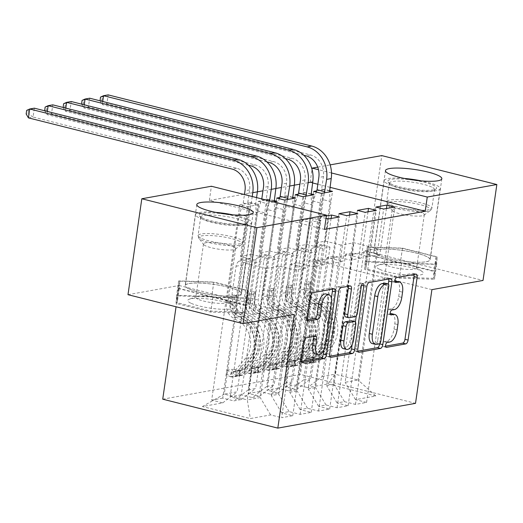 <?xml version="1.0" encoding="UTF-8"?>
<svg xmlns="http://www.w3.org/2000/svg" width="523" height="523" viewBox="0 0 523 523"><rect width="100%" height="100%" fill="white"/><g stroke="black" fill="none" stroke-linecap="round" stroke-linejoin="round"><path stroke-width="0.39" stroke-dasharray="2.62 1.96" d="M391.766 313.728A11.473 5.492 104.1 0 1 394.767 323.809L394.015 329.045A11.473 5.492 104.1 0 1 386.608 341.244L384.117 341.696A2.51 1.203 104.1 0 0 382.496 344.363A2.51 1.203 104.1 0 0 383.15 346.566A2.51 1.203 104.1 0 0 383.411 346.572L385.582 346.187M413.955 274.483A3.583 1.719 104.1 0 0 413.085 273.379A3.583 1.719 104.1 0 0 412.712 273.366L393.466 276.83A2.51 1.203 104.1 0 0 391.845 279.498A2.51 1.203 104.1 0 0 392.498 281.701A2.51 1.203 104.1 0 0 392.76 281.714L394.924 281.322M396.441 281.296A11.473 5.492 104.1 0 1 399.441 291.376L398.683 296.613A11.473 5.492 104.1 0 1 391.282 308.812L388.792 309.263A2.51 1.203 104.1 0 0 387.17 311.93A2.51 1.203 104.1 0 0 387.824 314.133A2.51 1.203 104.1 0 0 388.086 314.14L390.256 313.754M189.078 283.518A28.49 5.289 -171.8 0 1 221.17 285.578A28.49 5.289 -171.8 0 1 241.541 293.684A28.49 5.289 -171.8 0 1 237.599 295.717A28.49 5.289 -171.8 0 1 205.513 293.658A28.49 5.289 -171.8 0 1 185.135 285.551A28.49 5.289 -171.8 0 1 189.078 283.518M426.238 261.781A28.49 5.289 8.2 0 0 430.181 259.748A28.49 5.289 8.2 0 0 409.803 251.641A28.49 5.289 8.2 0 0 377.717 249.589A28.49 5.289 8.2 0 0 373.775 251.622A28.49 5.289 8.2 0 0 394.152 259.728A28.49 5.289 8.2 0 0 426.238 261.781M162.731 399.186L300.431 374.416L415.517 403.344M375.834 395.996L327.928 383.954L307.629 387.608L322.116 376.521L341.061 245.071L353.979 242.744L376.998 248.53L358.052 379.986L375.834 395.996L355.529 399.644L366.571 402.422L355.496 404.416L344.454 401.638L337.074 402.965L348.115 405.743L337.041 407.737L325.999 404.959L318.612 406.286L329.653 409.064L318.579 411.052L307.537 408.28L300.156 409.607L311.198 412.385L300.124 414.373L289.082 411.601L281.701 412.928L292.743 415.707L281.668 417.694L309.825 222.288L302.046 220.333L294.88 270.077L279.171 266.129L266.253 268.449L247.307 399.905L224.289 394.12L237.213 391.799L256.152 260.343L240.449 256.394L247.614 206.657L239.841 204.702L211.678 400.108L222.72 402.88L202.421 406.534L250.321 418.57L270.626 414.922L281.668 417.694M329.483 190.62L324.744 189.424L296.587 384.83L307.629 387.608M296.587 384.83L285.512 386.824L296.554 389.596L289.167 390.929L303.66 379.842L322.599 248.386L329.987 247.059L314.277 243.11L321.442 193.373M311.028 193.935L306.288 192.745L278.125 388.151L289.167 390.929M278.125 388.151L267.05 390.145L278.092 392.917L270.711 394.25L285.205 383.163L304.144 251.707L311.525 250.38L295.822 246.431L302.987 196.694M292.566 197.256L287.827 196.066L259.67 391.472L270.711 394.25M259.67 391.472L248.595 393.466L259.637 396.238L252.256 397.565L266.743 386.484L285.689 255.028L293.07 253.701L277.36 249.752L284.532 200.015M274.111 200.577L269.371 199.387L241.214 394.793L252.256 397.565M241.214 394.793L230.14 396.787L241.181 399.559L233.794 400.886L248.288 389.805L267.227 258.349L274.614 257.022L258.905 253.073L266.07 203.336L258.297 201.381L230.14 396.787M267.227 258.349L251.524 254.4L258.689 204.663L250.916 202.708L222.752 398.114L233.794 400.886M222.752 398.114L211.678 400.108M326.019 218.405L320.507 217.012L313.336 266.756L297.633 262.808L290.245 264.135L271.306 395.591L278.687 394.264L297.633 262.808M326.372 215.96L320.507 217.012M269.371 199.387L258.297 201.381M273.823 201.937L266.07 203.336M306.288 192.745L298.208 194.196M243.496 194.314L209.35 200.459L324.437 229.388M329.961 187.312L317.847 184.273M312.61 182.952L310.132 182.331L299.882 184.174M294.312 185.175L281.42 187.496M275.85 188.496L262.964 190.817M257.394 191.817L244.509 194.138M324.744 189.424L316.663 190.882M287.827 196.066L279.753 197.517M250.916 202.708L239.841 204.702M258.689 204.663L247.614 206.657M292.743 415.707L320.9 220.301L313.12 218.346L302.046 220.333M320.9 220.301L309.825 222.288M281.701 412.928L271.306 395.591M289.082 411.601L278.687 394.264M266.253 268.449L243.234 262.664L256.152 260.343M243.234 262.664L224.289 394.12L202.421 406.534M222.72 402.88L237.213 391.799M308.707 260.814L289.762 392.27L297.142 390.943L316.088 259.486L308.707 260.814L324.41 264.762L313.336 266.756M300.156 409.607L289.762 392.27M307.537 408.28L297.142 390.943M248.288 389.805L255.669 388.478L274.614 257.022M241.181 399.559L255.669 388.478M327.163 257.493L308.217 388.949L315.604 387.621L334.543 256.165L327.163 257.493L342.872 261.441L331.798 263.435L316.088 259.486M318.612 406.286L308.217 388.949M325.999 404.959L315.604 387.621M266.743 386.484L274.13 385.157L293.07 253.701M259.637 396.238L274.13 385.157M345.618 254.171L326.679 385.628L334.06 384.3L353.005 252.844L345.618 254.171L361.328 258.12L350.253 260.114L334.543 256.165M337.074 402.965L326.679 385.628M344.454 401.638L334.06 384.3M285.205 383.163L292.586 381.836L311.525 250.38M278.092 392.917L292.586 381.836M376.998 248.53L364.08 250.85L345.134 382.306L358.052 379.986L335.04 374.2L353.979 242.744M355.529 399.644L345.134 382.306M303.66 379.842L311.041 378.515L329.987 247.059M296.554 389.596L311.041 378.515M431.9 289.65L316.814 260.722L367.937 251.524L483.03 280.452M367.937 251.524L381.764 155.599M209.35 200.459L211.397 186.247M310.132 182.331L312.002 169.308M317.709 167.125L330.15 164.889M316.814 260.722L300.431 374.416M127.991 294.691L179.114 285.493L176.048 306.772M331.51 172.976L318.487 169.707M279.171 266.129L260.232 397.585L247.307 399.905L250.321 418.57M322.116 376.521L335.04 374.2L327.928 383.954M251.524 254.4L240.449 256.394M285.689 255.028L269.979 251.079L258.905 253.073M304.144 251.707L288.435 247.758L277.36 249.752M322.599 248.386L306.896 244.437L295.822 246.431M341.061 245.071L325.352 241.123L314.277 243.11M386.458 208.507L379.783 254.799L364.08 250.85M379.783 254.799L368.708 256.793L353.005 252.844M313.12 218.346L305.955 268.083L290.245 264.135M305.955 268.083L294.88 270.077M270.626 414.922L260.232 397.585M364.688 269.456L365.165 261.892L400.311 263.043L434.966 271.757L434.489 279.315L399.343 278.164L364.688 269.456L366.839 254.531L367.316 246.974L402.462 248.124L437.117 256.839L436.64 264.396L401.494 263.246L366.839 254.531M179.114 285.493L294.207 314.421M211.671 296.979L246.333 305.694L245.849 313.251L210.71 312.1L176.048 303.386L176.532 295.828L211.671 296.979L213.822 282.06L248.484 290.768L248 298.332L212.861 297.182L178.199 288.467L178.683 280.91L213.822 282.06M313.669 191.418L285.512 386.824M325.352 241.123L332.517 191.379M375.88 207.056L368.708 256.793M355.496 404.416L383.653 209.01M366.571 402.422L394.728 207.016M295.214 194.739L267.05 390.145M306.896 244.437L314.062 194.7M357.418 210.377L350.253 260.114M368.002 211.828L361.328 258.12M337.041 407.737L365.198 212.331M348.115 405.743L376.272 210.338M276.752 198.06L248.595 393.466M288.435 247.758L295.606 198.021M338.963 213.698L331.798 263.435M349.541 215.143L342.872 261.441M318.579 411.052L346.742 215.653M329.653 409.064L357.817 213.659M269.979 251.079L277.144 201.342M331.085 218.464L324.41 264.762M300.124 414.373L328.281 218.967M311.198 412.385L339.355 216.98M388.681 279.027A3.583 1.719 104.1 0 0 387.811 277.922A3.583 1.719 104.1 0 0 387.438 277.909L366.061 281.76A3.583 1.719 104.1 0 0 363.747 285.571L354.699 348.344A3.583 1.719 104.1 0 0 355.64 351.495A3.583 1.719 104.1 0 0 356.013 351.502L357.876 351.168M379.731 343.631L388.321 284.041M372.284 343.578A11.473 5.492 104.1 0 0 373.474 343.604L376.096 343.134A2.51 1.203 104.1 0 0 377.717 340.466L380.829 341.244M385 283.159A2.51 1.203 104.1 0 1 385.66 285.368L377.717 340.466M329.706 356.235L327.836 356.575L330.242 357.176M348.279 286.297A3.583 1.719 104.1 0 0 347.409 285.192A3.583 1.719 104.1 0 0 347.037 285.179L337.891 286.826A3.583 1.719 104.1 0 0 335.576 290.638L326.529 353.411A3.583 1.719 104.1 0 0 327.463 356.562A3.583 1.719 104.1 0 0 327.836 356.575M345.618 316.951A3.583 1.719 104.1 0 0 345.984 316.958L352.057 315.866A3.583 1.719 104.1 0 0 354.372 312.054L358.19 285.551L361.301 286.336M356.294 315.833L360.726 285.094A2.51 1.203 104.1 0 0 360.072 282.891A2.51 1.203 104.1 0 0 358.19 285.551M355.411 321.978L352.175 344.448M343.382 348.645A9.591 4.589 104.1 0 0 350.567 338.473L353.672 339.257M351.724 320.762A3.583 1.719 104.1 0 1 352.659 323.914L350.567 338.473M313.597 336.524A3.583 1.719 104.1 0 0 312.728 335.42A3.583 1.719 104.1 0 0 312.355 335.406L303.209 337.054A3.583 1.719 104.1 0 0 300.895 340.865L298.358 358.477A3.583 1.719 104.1 0 0 299.293 361.628A3.583 1.719 104.1 0 0 299.666 361.641L301.529 361.308M315.179 353.888A9.591 4.589 104.1 0 0 322.364 343.716L325.476 344.494M325.816 293.959A9.591 4.589 104.1 0 1 328.32 302.392L322.364 343.716M332.34 289.167A3.583 1.719 104.1 0 0 331.464 288.055A3.583 1.719 104.1 0 0 331.092 288.049L309.714 291.893A3.583 1.719 104.1 0 0 307.4 295.704L304.334 316.977A3.583 1.719 104.1 0 0 305.275 320.135A3.583 1.719 104.1 0 0 305.648 320.141L307.511 319.808M323.979 349.691L331.386 298.26M367.316 246.974L365.165 261.892M401.494 263.246L399.343 278.164M436.64 264.396L434.489 279.315M437.117 256.839L434.966 271.757M402.462 248.124L400.311 263.043M248.484 290.768L246.333 305.694M178.683 280.91L176.532 295.828M178.199 288.467L176.048 303.386M212.861 297.182L210.71 312.1M248 298.332L245.849 313.251M300.058 361.602L300.725 356.98L305.105 358.876L304.438 363.498L300.058 361.602L305.595 360.609L313.663 361.838L314.33 357.216A4.929 4.23 -100.2 0 0 315.742 357.235A4.929 4.23 -100.2 0 0 317.997 355.895L328.431 343.474A23.195 19.907 -100.2 0 0 322.129 306.55L318.625 307.184L312.584 303.575A13.337 11.441 79.8 0 1 306.079 288.997L306.909 283.237A2.19 1.046 104.1 0 0 306.334 281.309A2.19 1.046 104.1 0 0 306.112 281.302A2.19 1.046 104.1 0 0 304.693 283.636L303.863 289.396A13.337 11.441 -100.2 0 0 310.368 303.974L316.408 307.576L312.904 308.21L306.864 304.602A13.337 11.441 79.8 0 1 300.359 290.023L313.166 201.126L316.258 192.072M304.438 363.498A9.682 8.309 -100.2 0 0 307.354 363.57A9.682 8.309 -100.2 0 0 311.786 360.942L322.214 348.521A27.948 23.98 -100.2 0 0 314.63 304.033L318.134 303.405L312.094 299.797A8.584 7.368 79.8 0 1 307.91 290.409L308.74 284.649A2.19 1.046 -75.9 0 1 310.152 282.322A2.19 1.046 -75.9 0 1 310.381 282.328A2.19 1.046 -75.9 0 1 310.956 284.251L310.126 290.01A8.584 7.368 -100.2 0 0 314.31 299.398L320.351 303.007L323.861 302.372L317.821 298.77A8.584 7.368 79.8 0 1 313.63 289.382L319.122 251.288A7.937 6.812 -100.2 0 1 321.887 246.326L323.927 244.771L330.176 201.42L322.397 199.466L309.59 288.363L306.079 288.997M313.663 361.838A9.682 8.309 -100.2 0 0 316.578 361.909A9.682 8.309 -100.2 0 0 321.011 359.281L331.445 346.86A27.948 23.98 -100.2 0 0 323.861 302.372M322.129 306.55L316.095 302.941A13.337 11.441 79.8 0 1 309.59 288.363M305.105 358.876A4.929 4.23 -100.2 0 0 306.511 358.896A4.929 4.23 -100.2 0 0 308.766 357.555L319.2 345.134A23.195 19.907 -100.2 0 0 312.904 308.21M314.63 304.033L308.59 300.431A8.584 7.368 79.8 0 1 304.399 291.043L309.891 252.949A7.937 6.812 79.8 0 1 312.656 247.987L314.696 246.431L320.945 203.081L313.166 201.126M300.725 356.98L306.262 355.986L305.595 360.609M314.33 357.216L306.262 355.986M318.134 303.405A27.948 23.98 79.8 0 1 325.724 347.887L315.291 360.308A9.682 8.309 79.8 0 1 310.858 362.942A9.682 8.309 79.8 0 1 310.342 363.014C308.596 362.857 309.335 362.727 312.551 362.616A9.682 8.309 -100.2 0 0 313.074 362.544A9.682 8.309 -100.2 0 0 317.507 359.909L327.934 347.488A27.948 23.98 -100.2 0 0 320.351 303.007M318.625 307.184A23.195 19.907 79.8 0 1 324.92 344.108L314.493 356.529A4.929 4.23 79.8 0 1 313.29 357.503L311.074 357.902A4.929 4.23 -100.2 0 0 312.277 356.928L322.704 344.507A23.195 19.907 -100.2 0 0 316.408 307.576M329.451 190.849L321.671 188.895L323.443 176.611A18.266 15.677 -100.2 0 0 310.453 154.939L106.869 103.77L108.15 94.885L102.338 96.788L101.828 100.338L99.978 100.671M321.671 188.895L322.397 199.466M311.074 357.902L310.342 363.014L309.224 362.903L309.897 358.222M314.696 246.431L323.927 244.771M324.443 192.837L320.945 203.081M330.176 201.42L329.523 191.921M303.778 155.253L102.253 104.6L106.869 103.77L101.828 100.338M100.494 97.115L102.338 96.788M102.704 101.482L102.253 104.6L100.063 100.815M281.603 364.923L282.27 360.301L286.643 362.197L285.976 366.819L281.603 364.923L287.14 363.923L295.207 365.159L295.874 360.537A4.929 4.23 -100.2 0 0 297.28 360.556A4.929 4.23 -100.2 0 0 299.542 359.216L309.969 346.795A23.195 19.907 -100.2 0 0 303.673 309.871L300.169 310.499L294.129 306.896A13.337 11.441 79.8 0 1 287.624 292.318L288.454 286.558A2.19 1.046 104.1 0 0 287.879 284.63A2.19 1.046 104.1 0 0 287.65 284.623A2.19 1.046 104.1 0 0 286.238 286.957L285.408 292.717A13.337 11.441 -100.2 0 0 291.912 307.295L297.953 310.897L294.442 311.531L288.408 307.923A13.337 11.441 79.8 0 1 281.904 293.344L294.711 204.447L297.803 195.386M285.976 366.819A9.682 8.309 -100.2 0 0 288.892 366.891A9.682 8.309 -100.2 0 0 293.325 364.263L303.758 351.842A27.948 23.98 -100.2 0 0 296.168 307.354L299.679 306.726L293.638 303.118A8.584 7.368 79.8 0 1 289.454 293.73L290.278 287.97A2.19 1.046 -75.9 0 1 291.697 285.643A2.19 1.046 -75.9 0 1 291.926 285.643A2.19 1.046 -75.9 0 1 292.494 287.572L291.664 293.331A8.584 7.368 -100.2 0 0 295.855 302.719L301.895 306.328L305.399 305.694L299.359 302.091A8.584 7.368 79.8 0 1 295.175 292.703L300.66 254.609A7.937 6.812 -100.2 0 1 303.425 249.648L305.471 248.085L311.715 204.741L303.941 202.787L291.128 291.684L287.624 292.318M295.207 365.159A9.682 8.309 -100.2 0 0 298.123 365.231A9.682 8.309 -100.2 0 0 302.556 362.602L312.983 350.181A27.948 23.98 -100.2 0 0 305.399 305.694M303.673 309.871L297.633 306.262A13.337 11.441 79.8 0 1 291.128 291.684M286.643 362.197A4.929 4.23 -100.2 0 0 288.055 362.217A4.929 4.23 -100.2 0 0 290.311 360.877L300.745 348.455A23.195 19.907 -100.2 0 0 294.442 311.531M296.168 307.354L290.134 303.745A8.584 7.368 79.8 0 1 285.944 294.364L291.435 256.27A7.937 6.812 79.8 0 1 294.201 251.308L296.24 249.746L302.49 206.402L294.711 204.447M282.27 360.301L287.807 359.308L287.14 363.923M295.874 360.537L287.807 359.308M299.679 306.726A27.948 23.98 79.8 0 1 307.263 351.208L296.835 363.629A9.682 8.309 79.8 0 1 292.403 366.257A9.682 8.309 79.8 0 1 291.88 366.335C290.141 366.178 290.88 366.048 294.096 365.937A9.682 8.309 -100.2 0 0 294.612 365.865A9.682 8.309 -100.2 0 0 299.051 363.23L309.479 350.809A27.948 23.98 -100.2 0 0 301.895 306.328M300.169 310.499A23.195 19.907 79.8 0 1 306.465 347.429L296.031 359.85A4.929 4.23 79.8 0 1 294.835 360.824L292.619 361.223A4.929 4.23 -100.2 0 0 293.821 360.249L304.249 347.828A23.195 19.907 -100.2 0 0 297.953 310.897M310.995 194.164L303.216 192.209L304.987 179.932A18.266 15.677 -100.2 0 0 291.991 158.26L88.413 107.091L89.695 98.206L83.883 100.109L83.366 103.659L81.523 103.992M303.216 192.209L303.941 202.787M292.619 361.223L291.88 366.335L290.762 366.224L291.435 361.543M296.24 249.746L305.471 248.085M305.981 196.151L302.49 206.402M311.715 204.741L311.067 195.242M285.323 158.574L83.798 107.921L88.413 107.091L83.366 103.659M82.033 100.436L83.883 100.109M84.249 104.803L83.798 107.921L81.608 104.136M263.147 368.244L263.814 363.622L268.188 365.518L267.521 370.134L263.147 368.244L268.685 367.244L276.752 368.473L277.419 363.858A4.929 4.23 -100.2 0 0 278.824 363.877A4.929 4.23 -100.2 0 0 281.08 362.537L291.514 350.116A23.195 19.907 -100.2 0 0 285.218 313.192L281.707 313.82L275.667 310.217A13.337 11.441 79.8 0 1 269.162 295.639L269.992 289.879A2.19 1.046 104.1 0 0 269.423 287.951A2.19 1.046 104.1 0 0 269.195 287.944A2.19 1.046 104.1 0 0 267.783 290.278L266.952 296.038A13.337 11.441 -100.2 0 0 273.457 310.616L279.491 314.218L275.987 314.853L269.946 311.244A13.337 11.441 79.8 0 1 263.442 296.665L276.255 207.768L279.341 198.707M267.521 370.134A9.682 8.309 -100.2 0 0 270.437 370.212A9.682 8.309 -100.2 0 0 274.869 367.584L285.296 355.163A27.948 23.98 -100.2 0 0 277.713 310.675L281.224 310.041L275.183 306.439A8.584 7.368 79.8 0 1 270.992 297.051L271.823 291.291A2.19 1.046 -75.9 0 1 273.241 288.958A2.19 1.046 -75.9 0 1 273.464 288.964A2.19 1.046 -75.9 0 1 274.039 290.893L273.209 296.652A8.584 7.368 -100.2 0 0 277.399 306.04L283.433 309.649L286.944 309.015L280.903 305.406A8.584 7.368 79.8 0 1 276.713 296.025L282.204 257.931A7.937 6.812 -100.2 0 1 284.97 252.969L287.009 251.406L293.259 208.062L285.48 206.108L272.673 295.005L269.162 295.639M276.752 368.473A9.682 8.309 -100.2 0 0 279.668 368.552A9.682 8.309 -100.2 0 0 284.1 365.923L294.527 353.502A27.948 23.98 -100.2 0 0 286.944 309.015M285.218 313.192L279.177 309.583A13.337 11.441 79.8 0 1 272.673 295.005M268.188 365.518A4.929 4.23 -100.2 0 0 269.593 365.538A4.929 4.23 -100.2 0 0 271.855 364.198L282.283 351.776A23.195 19.907 -100.2 0 0 275.987 314.853M277.713 310.675L271.672 307.066A8.584 7.368 79.8 0 1 267.488 297.685L272.973 259.591A7.937 6.812 79.8 0 1 275.739 254.629L277.785 253.067L284.028 209.723L276.255 207.768M263.814 363.622L269.352 362.629L268.685 367.244M277.419 363.858L269.352 362.629M281.224 310.041A27.948 23.98 79.8 0 1 288.807 354.529L278.38 366.95A9.682 8.309 79.8 0 1 273.941 369.578A9.682 8.309 79.8 0 1 273.424 369.656C271.679 369.5 272.418 369.369 275.641 369.258A9.682 8.309 -100.2 0 0 276.157 369.179A9.682 8.309 -100.2 0 0 280.59 366.551L291.023 354.13A27.948 23.98 -100.2 0 0 283.433 309.649M281.707 313.82A23.195 19.907 79.8 0 1 288.003 350.75L277.576 363.171A4.929 4.23 79.8 0 1 276.373 364.145L274.163 364.544A4.929 4.23 -100.2 0 0 275.36 363.563L285.793 351.149A23.195 19.907 -100.2 0 0 279.491 314.218M292.534 197.485L284.76 195.53L286.526 183.253A18.266 15.677 -100.2 0 0 273.536 161.581L69.958 110.412L71.233 101.527L65.421 103.423L64.911 106.98L63.067 107.313M284.76 195.53L285.48 206.108M274.163 364.544L273.424 369.656L272.306 369.545L272.98 364.864M277.785 253.067L287.009 251.406M287.526 199.472L284.028 209.723M293.259 208.062L292.605 198.557M266.861 161.895L65.342 111.242L69.958 110.412L64.911 106.98M63.577 103.757L65.421 103.423M65.793 108.117L65.342 111.242L63.152 107.457M390.929 183.933A24.659 4.576 -171.8 0 1 388.125 182.03A24.659 4.576 -171.8 0 1 404.135 179.141A24.659 4.576 -171.8 0 1 433.502 185.325A24.659 4.576 -171.8 0 1 436.058 188.934A24.659 4.576 -171.8 0 1 415.805 189.699A24.659 4.576 -171.8 0 1 390.929 183.933M431.671 187.051A22.829 4.236 8.2 0 0 406.534 181.494A22.829 4.236 8.2 0 0 389.36 183.148A22.829 4.236 8.2 0 0 389.655 183.998A22.829 4.236 8.2 0 0 392.25 185.757A22.829 4.236 8.2 0 0 415.282 191.098A22.829 4.236 8.2 0 0 434.038 190.392A22.829 4.236 8.2 0 0 434.561 189.659A22.829 4.236 8.2 0 0 431.671 187.051M379.43 269.221A23.744 4.406 -171.8 0 1 377.926 265.266A23.744 4.406 -171.8 0 1 398.147 265.213A23.744 4.406 -171.8 0 1 420.427 270.568A23.744 4.406 -171.8 0 1 422.342 271.672A23.744 4.406 -171.8 0 1 409.28 275.275A23.744 4.406 -171.8 0 1 379.43 269.221M386.504 265.233A16.259 3.014 -171.8 0 1 384.444 263.37A16.259 3.014 -171.8 0 1 385.471 262.52A16.259 3.014 -171.8 0 1 399.317 262.481A16.259 3.014 -171.8 0 1 414.569 266.148A16.259 3.014 -171.8 0 1 415.883 266.907A16.259 3.014 -171.8 0 1 416.622 268.011A16.259 3.014 -171.8 0 1 404.397 269.182A16.259 3.014 -171.8 0 1 386.504 265.233M422.257 212.802A16.259 3.014 8.2 0 0 404.357 208.847A16.259 3.014 8.2 0 0 392.132 210.024A16.259 3.014 8.2 0 0 392.342 210.625A16.259 3.014 8.2 0 0 394.192 211.88A16.259 3.014 8.2 0 0 410.588 215.679A16.259 3.014 8.2 0 0 423.944 215.182A16.259 3.014 8.2 0 0 424.31 214.659A16.259 3.014 8.2 0 0 422.257 212.802M404.469 178.454A28.307 5.25 8.2 0 0 384.196 180.592A28.307 5.25 8.2 0 0 387.778 183.828A28.307 5.25 8.2 0 0 418.949 190.712A28.307 5.25 8.2 0 0 440.235 188.666A28.307 5.25 8.2 0 0 436.659 185.43A28.307 5.25 8.2 0 0 421.388 180.893M377.534 254.884A28.307 5.25 8.2 0 0 408.705 261.768A28.307 5.25 8.2 0 0 429.998 259.722A28.307 5.25 8.2 0 0 426.422 256.486A28.307 5.25 8.2 0 0 395.244 249.595A28.307 5.25 8.2 0 0 373.958 251.648A28.307 5.25 8.2 0 0 377.534 254.884M435.561 264.122L436.025 256.8L402.442 248.36L368.395 247.242L367.93 254.57L401.507 263.01L435.561 264.122L433.508 278.334L433.979 271.012L400.396 262.572L366.348 261.454L365.878 268.776L399.461 277.223L433.508 278.334M436.025 256.8L433.979 271.012M402.442 248.36L400.396 262.572M368.395 247.242L366.348 261.454M367.93 254.57L365.878 268.776M401.507 263.01L399.461 277.223M202.29 217.862A24.659 4.576 -171.8 0 1 199.492 215.966A24.659 4.576 -171.8 0 1 215.496 213.077A24.659 4.576 -171.8 0 1 244.869 219.261A24.659 4.576 -171.8 0 1 247.425 222.87A24.659 4.576 -171.8 0 1 227.165 223.628A24.659 4.576 -171.8 0 1 202.29 217.862M243.032 220.987A22.829 4.236 8.2 0 0 217.895 215.43A22.829 4.236 8.2 0 0 200.727 217.084A22.829 4.236 8.2 0 0 201.022 217.934A22.829 4.236 8.2 0 0 203.61 219.693A22.829 4.236 8.2 0 0 226.649 225.034A22.829 4.236 8.2 0 0 245.398 224.328A22.829 4.236 8.2 0 0 245.921 223.596A22.829 4.236 8.2 0 0 243.032 220.987M190.79 303.157A23.744 4.406 -171.8 0 1 189.287 299.202A23.744 4.406 -171.8 0 1 209.507 299.143A23.744 4.406 -171.8 0 1 231.794 304.504A23.744 4.406 -171.8 0 1 233.709 305.602A23.744 4.406 -171.8 0 1 220.641 309.211A23.744 4.406 -171.8 0 1 190.79 303.157M197.864 299.163A16.259 3.014 -171.8 0 1 195.811 297.306A16.259 3.014 -171.8 0 1 196.831 296.456A16.259 3.014 -171.8 0 1 210.677 296.417A16.259 3.014 -171.8 0 1 225.929 300.084A16.259 3.014 -171.8 0 1 227.244 300.843A16.259 3.014 -171.8 0 1 227.989 301.941A16.259 3.014 -171.8 0 1 215.764 303.118A16.259 3.014 -171.8 0 1 197.864 299.163M233.618 246.732A16.259 3.014 8.2 0 0 215.724 242.777A16.259 3.014 8.2 0 0 203.499 243.953A16.259 3.014 8.2 0 0 203.702 244.561A16.259 3.014 8.2 0 0 205.552 245.817A16.259 3.014 8.2 0 0 221.948 249.615A16.259 3.014 8.2 0 0 235.304 249.111A16.259 3.014 8.2 0 0 235.677 248.595A16.259 3.014 8.2 0 0 233.618 246.732M215.836 212.384A28.307 5.25 8.2 0 0 195.556 214.522A28.307 5.25 8.2 0 0 199.139 217.764A28.307 5.25 8.2 0 0 230.31 224.648A28.307 5.25 8.2 0 0 251.602 222.602A28.307 5.25 8.2 0 0 248.02 219.366A28.307 5.25 8.2 0 0 232.755 214.822M188.901 288.82A28.307 5.25 8.2 0 0 220.072 295.704A28.307 5.25 8.2 0 0 241.358 293.658A28.307 5.25 8.2 0 0 237.782 290.422A28.307 5.25 8.2 0 0 206.611 283.531A28.307 5.25 8.2 0 0 185.319 285.578A28.307 5.25 8.2 0 0 188.901 288.82M246.921 298.058L247.392 290.736L213.809 282.296L179.755 281.178L179.291 288.5L212.874 296.946L246.921 298.058L244.875 312.27L245.339 304.948L211.756 296.502L177.709 295.39L177.245 302.712L210.828 311.152L244.875 312.27M247.392 290.736L245.339 304.948M213.809 282.296L211.756 296.502M179.755 281.178L177.709 295.39M179.291 288.5L177.245 302.712M212.874 296.946L210.828 311.152M244.686 371.565L245.352 366.943L249.726 368.839L249.066 373.455L244.686 371.565L250.223 370.565L258.29 371.794L258.957 367.179A4.929 4.23 -100.2 0 0 260.369 367.198A4.929 4.23 -100.2 0 0 262.624 365.858L273.052 353.437A23.195 19.907 -100.2 0 0 266.756 316.513L263.252 317.141L257.211 313.539A13.337 11.441 79.8 0 1 250.707 298.96L251.537 293.194A2.19 1.046 104.1 0 0 250.962 291.272A2.19 1.046 104.1 0 0 250.739 291.265A2.19 1.046 104.1 0 0 249.321 293.593L248.49 299.359A13.337 11.441 -100.2 0 0 254.995 313.937L261.036 317.539L257.532 318.174L251.491 314.565A13.337 11.441 79.8 0 1 244.986 299.986L257.793 211.089L261.794 198.917M249.066 373.455A9.682 8.309 -100.2 0 0 251.981 373.533A9.682 8.309 -100.2 0 0 256.414 370.899L266.841 358.477A27.948 23.98 -100.2 0 0 259.258 313.996L262.762 313.362L256.721 309.76A8.584 7.368 79.8 0 1 252.537 300.372L253.367 294.612A2.19 1.046 -75.9 0 1 254.779 292.279A2.19 1.046 -75.9 0 1 255.008 292.285A2.19 1.046 -75.9 0 1 255.584 294.214L254.753 299.973A8.584 7.368 -100.2 0 0 258.937 309.361L264.978 312.963L268.482 312.336L262.448 308.727A8.584 7.368 79.8 0 1 258.257 299.346L263.749 261.252A7.937 6.812 -100.2 0 1 266.514 256.29L268.554 254.727L274.797 211.384L267.024 209.429L254.217 298.326L250.707 298.96M258.29 371.794A9.682 8.309 -100.2 0 0 261.206 371.873A9.682 8.309 -100.2 0 0 265.638 369.238L276.072 356.817A27.948 23.98 -100.2 0 0 268.482 312.336M266.756 316.513L260.722 312.904A13.337 11.441 79.8 0 1 254.217 298.326M249.726 368.839A4.929 4.23 -100.2 0 0 251.138 368.859A4.929 4.23 -100.2 0 0 253.394 367.519L263.827 355.097A23.195 19.907 -100.2 0 0 257.532 318.174M259.258 313.996L253.217 310.387A8.584 7.368 79.8 0 1 249.026 301L254.518 262.912A7.937 6.812 79.8 0 1 257.283 257.95L259.323 256.388L265.573 213.044L257.793 211.089M245.352 366.943L250.89 365.95L250.223 370.565M258.957 367.179L250.89 365.95M262.762 313.362A27.948 23.98 79.8 0 1 270.352 357.85L259.918 370.271A9.682 8.309 79.8 0 1 255.486 372.899A9.682 8.309 79.8 0 1 254.969 372.977C253.224 372.821 253.962 372.69 257.179 372.579A9.682 8.309 -100.2 0 0 257.702 372.5A9.682 8.309 -100.2 0 0 262.134 369.872L272.561 357.451A27.948 23.98 -100.2 0 0 264.978 312.963M263.252 317.141A23.195 19.907 79.8 0 1 269.548 354.064L259.12 366.486A4.929 4.23 79.8 0 1 257.917 367.466L255.701 367.865A4.929 4.23 -100.2 0 0 256.904 366.885L267.331 354.463A23.195 19.907 -100.2 0 0 261.036 317.539M274.078 200.806L266.299 198.851L268.07 186.574A18.266 15.677 -100.2 0 0 255.08 164.902L51.496 113.733L52.777 104.848L46.965 106.744L46.455 110.301L44.605 110.634M266.299 198.851L267.024 209.429M255.701 367.865L254.969 372.977L253.851 372.866L254.518 368.185M259.323 256.388L268.554 254.727M269.574 200.871L265.573 213.044M274.797 211.384L274.15 201.878M248.405 165.216L46.88 114.563L51.496 113.733L46.455 110.301M45.122 107.078L46.965 106.744M47.332 111.438L46.88 114.563L44.69 110.778M261.69 199.681L269.463 201.636M226.23 374.886L226.897 370.264L231.271 372.154L230.604 376.776L226.23 374.886L231.767 373.886L239.835 375.115L240.502 370.5A4.929 4.23 -100.2 0 0 241.907 370.519A4.929 4.23 -100.2 0 0 244.169 369.179L254.596 356.758A23.195 19.907 -100.2 0 0 248.301 319.834L244.797 320.462L238.756 316.86A13.337 11.441 79.8 0 1 232.251 302.274L233.081 296.515A2.19 1.046 104.1 0 0 232.506 294.593A2.19 1.046 104.1 0 0 232.277 294.586A2.19 1.046 104.1 0 0 230.865 296.914L230.035 302.673A13.337 11.441 -100.2 0 0 236.54 317.252L242.58 320.861L239.07 321.495L233.036 317.886A13.337 11.441 79.8 0 1 226.531 303.307L239.338 214.41L243.228 203.002L244.444 194.556M230.604 376.776A9.682 8.309 -100.2 0 0 233.52 376.854A9.682 8.309 -100.2 0 0 237.952 374.22L248.386 361.798A27.948 23.98 -100.2 0 0 240.796 317.317L244.306 316.683L238.266 313.081A8.584 7.368 79.8 0 1 234.075 303.693L234.905 297.933A2.19 1.046 -75.9 0 1 236.324 295.6A2.19 1.046 -75.9 0 1 236.553 295.606A2.19 1.046 -75.9 0 1 237.122 297.535L236.291 303.294A8.584 7.368 -100.2 0 0 240.482 312.682L246.523 316.284L250.027 315.657L243.986 312.048A8.584 7.368 79.8 0 1 239.802 302.66L245.287 264.573A7.937 6.812 -100.2 0 1 248.052 259.611L250.099 258.048L256.342 214.705L248.569 212.75L235.755 301.647L232.251 302.274M239.835 375.115A9.682 8.309 -100.2 0 0 242.75 375.194A9.682 8.309 -100.2 0 0 247.183 372.559L257.61 360.138A27.948 23.98 -100.2 0 0 250.027 315.657M248.301 319.834L242.26 316.225A13.337 11.441 79.8 0 1 235.755 301.647M231.271 372.154A4.929 4.23 -100.2 0 0 232.683 372.18A4.929 4.23 -100.2 0 0 234.938 370.84L245.365 358.418A23.195 19.907 -100.2 0 0 239.07 321.495M240.796 317.317L234.762 313.708A8.584 7.368 79.8 0 1 230.571 304.321L236.063 266.233A7.937 6.812 79.8 0 1 238.828 261.271L240.868 259.709L247.111 216.365L239.338 214.41M226.897 370.264L232.434 369.271L231.767 373.886M240.502 370.5L232.434 369.271M244.306 316.683A27.948 23.98 79.8 0 1 251.89 361.171L241.463 373.592A9.682 8.309 79.8 0 1 237.03 376.22A9.682 8.309 79.8 0 1 236.507 376.292C234.768 376.142 235.507 376.011 238.723 375.9A9.682 8.309 -100.2 0 0 239.24 375.821A9.682 8.309 -100.2 0 0 243.679 373.193L254.106 360.772A27.948 23.98 -100.2 0 0 246.523 316.284M244.797 320.462A23.195 19.907 79.8 0 1 251.092 357.386L240.658 369.807A4.929 4.23 79.8 0 1 239.462 370.787L237.246 371.18A4.929 4.23 -100.2 0 0 238.449 370.206L248.876 357.784A23.195 19.907 -100.2 0 0 242.58 320.861M256.342 214.705L255.623 204.127L247.843 202.172L249.615 189.895A18.266 15.677 -100.2 0 0 236.618 168.223L33.041 117.054L34.322 108.169L28.51 110.065L27.994 113.622L26.15 113.949M247.843 202.172L248.569 212.75M237.246 371.18L236.507 376.292L235.389 376.187L236.063 371.507M240.868 259.709L250.099 258.048M252.223 196.511L251.007 204.957L247.111 216.365M256.558 197.602L255.623 204.127M28.425 117.884L33.041 117.054L27.994 113.622M26.66 110.399L28.51 110.065M243.228 203.002L251.007 204.957M383.411 346.572L386.033 347.233M392.76 281.714L395.375 282.368M388.086 314.14L390.701 314.8M386.608 341.244L389.72 342.029M394.015 329.045L397.12 329.823M394.767 323.809L397.879 324.593M388.792 309.263L391.897 310.041M391.282 308.812L394.388 309.596M398.683 296.613L401.795 297.391M399.441 291.376L402.553 292.161M393.466 276.83L396.571 277.608M412.712 273.366L415.824 274.15M384.117 341.696L387.229 342.473M354.699 348.344L357.81 349.122M363.747 285.571L366.858 286.356M366.061 281.76L369.173 282.538M387.438 277.909L390.55 278.694M356.013 351.502L358.418 352.11M376.096 343.134L379.208 343.918M385.66 285.368L388.772 286.146M373.474 343.604L376.58 344.389M326.529 353.411L329.64 354.195M335.576 290.638L338.682 291.422M337.891 286.826L340.996 287.611M347.037 285.179L350.149 285.963M345.984 316.958L349.096 317.742M352.057 315.866L355.169 316.65M354.372 312.054L357.484 312.839M360.726 285.094L361.556 285.303M352.659 323.914L355.771 324.691M303.209 337.054L306.315 337.838M312.355 335.406L315.467 336.191M328.32 302.392L331.432 303.17M305.648 320.141L308.054 320.749M304.334 316.977L307.446 317.762M307.4 295.704L310.512 296.489M309.714 291.893L312.826 292.677M331.092 288.049L334.204 288.833M299.666 361.641L302.072 362.243M298.358 358.477L301.464 359.262M300.895 340.865L304 341.65M310.956 284.251L306.909 283.237M304.327 363.452L313.46 361.805M314.127 357.189L304.994 358.83M327.934 347.488L331.445 346.86M328.431 343.474L324.92 344.108M310.126 290.01L313.63 289.382M309.891 252.949L319.122 251.288M304.399 291.043L307.91 290.409M303.863 289.396L300.359 290.023M323.443 176.611L318.827 177.441M314.31 299.398L317.821 298.77M308.59 300.431L312.094 299.797M316.095 302.941L312.584 303.575M310.368 303.974L306.864 304.602M322.214 348.521L325.724 347.887M322.704 344.507L319.2 345.134M317.507 359.909L321.011 359.281M317.997 355.895L314.493 356.529M311.786 360.942L315.291 360.308M312.277 356.928L308.766 357.555M312.656 247.987L321.887 246.326M310.453 154.939L305.837 155.769M313.29 357.503L312.551 362.616M308.74 284.649L304.693 283.636M292.494 287.572L288.454 286.558M285.872 366.773L295.005 365.126M295.672 360.51L286.532 362.151M309.479 350.809L312.983 350.181M309.969 346.795L306.465 347.429M291.664 293.331L295.175 292.703M291.435 256.27L300.66 254.609M285.944 294.364L289.454 293.73M285.408 292.717L281.904 293.344M304.987 179.932L300.372 180.762M295.855 302.719L299.359 302.091M290.134 303.745L293.638 303.118M297.633 306.262L294.129 306.896M291.912 307.295L288.408 307.923M303.758 351.842L307.263 351.208M304.249 347.828L300.745 348.455M299.051 363.23L302.556 362.602M299.542 359.216L296.031 359.85M293.325 364.263L296.835 363.629M293.821 360.249L290.311 360.877M294.201 251.308L303.425 249.648M291.991 158.26L287.382 159.09M294.835 360.824L294.096 365.937M290.278 287.97L286.238 286.957M274.039 290.893L269.992 289.879M267.41 370.088L276.549 368.447M277.216 363.831L268.077 365.472M291.023 354.13L294.527 353.502M291.514 350.116L288.003 350.75M273.209 296.652L276.713 296.025M272.973 259.591L282.204 257.931M267.488 297.685L270.992 297.051M266.952 296.038L263.442 296.665M286.526 183.253L281.917 184.083M277.399 306.04L280.903 305.406M271.672 307.066L275.183 306.439M279.177 309.583L275.667 310.217M273.457 310.616L269.946 311.244M285.296 355.163L288.807 354.529M285.793 351.149L282.283 351.776M280.59 366.551L284.1 365.923M281.08 362.537L277.576 363.171M274.869 367.584L278.38 366.95M275.36 363.563L271.855 364.198M275.739 254.629L284.97 252.969M273.536 161.581L268.92 162.411M276.373 364.145L275.641 369.258M271.823 291.291L267.783 290.278M389.583 204.271A22.829 4.236 -171.8 0 1 386.693 201.656A22.829 4.236 -171.8 0 1 403.867 200.008A22.829 4.236 -171.8 0 1 429.004 205.559A22.829 4.236 -171.8 0 1 431.893 208.174A22.829 4.236 -171.8 0 1 414.719 209.821A22.829 4.236 -171.8 0 1 389.583 204.271M428.102 207.298A22.084 4.099 8.2 0 0 401.801 201.76A22.084 4.099 8.2 0 0 387.465 204.343A22.084 4.099 8.2 0 0 389.975 206.049A22.084 4.099 8.2 0 0 412.255 211.214A22.084 4.099 8.2 0 0 430.39 210.534A22.084 4.099 8.2 0 0 428.102 207.298M200.943 238.2A22.829 4.236 -171.8 0 1 198.06 235.592A22.829 4.236 -171.8 0 1 215.228 233.938A22.829 4.236 -171.8 0 1 240.364 239.495A22.829 4.236 -171.8 0 1 243.254 242.103A22.829 4.236 -171.8 0 1 226.086 243.757A22.829 4.236 -171.8 0 1 200.943 238.2M239.469 241.234A22.084 4.099 8.2 0 0 213.162 235.696A22.084 4.099 8.2 0 0 198.832 238.279A22.084 4.099 8.2 0 0 201.335 239.985A22.084 4.099 8.2 0 0 223.615 245.15A22.084 4.099 8.2 0 0 241.757 244.463A22.084 4.099 8.2 0 0 239.469 241.234M255.584 294.214L251.537 293.194M248.955 373.409L258.087 371.768M258.754 367.146L249.621 368.793M272.561 357.451L276.072 356.817M273.052 353.437L269.548 354.064M254.753 299.973L258.257 299.346M254.518 262.912L263.749 261.252M249.026 301L252.537 300.372M248.49 299.359L244.986 299.986M268.07 186.574L263.455 187.404M258.937 309.361L262.448 308.727M253.217 310.387L256.721 309.76M260.722 312.904L257.211 313.539M254.995 313.937L251.491 314.565M266.841 358.477L270.352 357.85M267.331 354.463L263.827 355.097M262.134 369.872L265.638 369.238M262.624 365.858L259.12 366.486M256.414 370.899L259.918 370.271M256.904 366.885L253.394 367.519M257.283 257.95L266.514 256.29M255.08 164.902L250.465 165.732M257.917 367.466L257.179 372.579M253.367 294.612L249.321 293.593M237.122 297.535L233.081 296.515M230.499 376.73L239.632 375.089M240.299 370.467L231.159 372.115M254.106 360.772L257.61 360.138M254.596 356.758L251.092 357.386M236.291 303.294L239.802 302.66M236.063 266.233L245.287 264.573M230.571 304.321L234.075 303.693M230.035 302.673L226.531 303.307M249.615 189.895L244.999 190.725M240.482 312.682L243.986 312.048M234.762 313.708L238.266 313.081M242.26 316.225L238.756 316.86M236.54 317.252L233.036 317.886M248.386 361.798L251.89 361.171M248.876 357.784L245.365 358.418M243.679 373.193L247.183 372.559M244.169 369.179L240.658 369.807M237.952 374.22L241.463 373.592M238.449 370.206L234.938 370.84M238.828 261.271L248.052 259.611M236.618 168.223L232.003 169.053M239.462 370.787L238.723 375.9M234.905 297.933L230.865 296.914M383.15 346.566L386.262 347.35M392.498 281.701L395.61 282.485M387.824 314.133L390.936 314.918M253.217 212.678L241.541 293.684M441.85 178.742L430.181 259.748M385.451 170.616L373.775 251.622M196.811 204.552L185.135 285.551M413.085 273.379L416.197 274.157M387.811 277.922L390.923 278.707M355.64 351.495L358.745 352.28M327.463 356.562L330.575 357.346M347.409 285.192L350.521 285.97M360.072 282.891L363.178 283.669M312.728 335.42L315.84 336.204M305.275 320.135L308.38 320.913M331.464 288.055L334.576 288.84M299.293 361.628L302.405 362.413M310.381 282.328L306.334 281.309M316.578 361.909L313.074 362.544M310.858 362.942L307.354 363.57M315.742 357.235L312.068 357.895M310.178 358.235L306.511 358.896M291.926 285.643L287.879 284.63M298.123 365.231L294.612 365.865M292.403 366.257L288.892 366.891M297.28 360.556L293.612 361.216M291.723 361.556L288.055 362.217M273.464 288.964L269.423 287.951M279.668 368.552L276.157 369.179M273.941 369.578L270.437 370.212M278.824 363.877L275.157 364.538M273.268 364.877L269.593 365.538M389.655 183.998L388.125 182.03M385.471 262.52L377.926 265.266M392.132 210.024L384.444 263.37M389.36 183.148L386.693 201.656L387.465 204.343L392.342 210.625M440.235 188.666L429.998 259.722M384.196 180.592L373.958 251.648M423.944 215.182L430.39 210.534L431.893 208.174L434.561 189.659M424.31 214.659L416.622 268.011M415.883 266.907L422.342 271.672M434.038 190.392L436.058 188.934M201.022 217.934L199.492 215.966M196.831 296.456L189.287 299.202M203.499 243.953L195.811 297.306M200.727 217.084L198.06 235.592L198.832 238.279L203.702 244.561M251.602 222.602L241.358 293.658M195.556 214.522L185.319 285.578M235.304 249.111L241.757 244.463L243.254 242.103L245.921 223.596M235.677 248.595L227.989 301.941M227.244 300.843L233.709 305.602M245.398 224.328L247.425 222.87M255.008 292.285L250.962 291.272M261.206 371.873L257.702 372.5M255.486 372.899L251.981 373.533M260.369 367.198L256.695 367.859M254.806 368.199L251.138 368.859M236.553 295.606L232.506 294.593M242.75 375.194L239.24 375.821M237.03 376.22L233.52 376.854M241.907 370.519L238.24 371.18M236.35 371.52L232.683 372.18"/><path stroke-width="0.78" d="M385.608 345.141A2.51 1.203 104.1 0 0 386.262 347.35A2.51 1.203 104.1 0 0 386.523 347.357L405.77 343.892A3.583 1.719 104.1 0 0 408.084 340.081L417.132 277.308A3.583 1.719 104.1 0 0 416.197 274.157A3.583 1.719 104.1 0 0 415.824 274.15L396.571 277.608A2.51 1.203 104.1 0 0 394.957 280.282A2.51 1.203 104.1 0 0 395.61 282.485A2.51 1.203 104.1 0 0 395.872 282.492L398.363 282.047A11.473 5.492 104.1 0 1 399.552 282.074A11.473 5.492 104.1 0 1 402.553 292.161L401.795 297.391A11.473 5.492 104.1 0 1 394.388 309.596L391.897 310.041A2.51 1.203 104.1 0 0 390.282 312.715A2.51 1.203 104.1 0 0 390.936 314.918A2.51 1.203 104.1 0 0 391.197 314.924L393.688 314.473A11.473 5.492 104.1 0 1 394.878 314.506A11.473 5.492 104.1 0 1 397.879 324.593L397.12 329.823A11.473 5.492 104.1 0 1 389.72 342.029L387.229 342.473A2.51 1.203 104.1 0 0 385.608 345.141M200.754 202.519A28.49 5.289 -171.8 0 1 232.84 204.571A28.49 5.289 -171.8 0 1 253.217 212.678A28.49 5.289 -171.8 0 1 249.275 214.711A28.49 5.289 -171.8 0 1 217.189 212.658A28.49 5.289 -171.8 0 1 196.811 204.552A28.49 5.289 -171.8 0 1 200.754 202.519M389.387 168.583A28.49 5.289 -171.8 0 1 421.479 170.635A28.49 5.289 -171.8 0 1 441.85 178.742A28.49 5.289 -171.8 0 1 437.914 180.775A28.49 5.289 -171.8 0 1 405.822 178.722A28.49 5.289 -171.8 0 1 385.451 170.616A28.49 5.289 -171.8 0 1 389.387 168.583M306.315 337.838A3.583 1.719 104.1 0 0 304 341.65L301.464 359.262A3.583 1.719 104.1 0 0 302.405 362.413A3.583 1.719 104.1 0 0 302.778 362.419L324.155 358.575A3.583 1.719 104.1 0 0 326.47 354.764L335.511 291.991A3.583 1.719 104.1 0 0 334.576 288.84A3.583 1.719 104.1 0 0 334.204 288.833L312.826 292.677A3.583 1.719 104.1 0 0 310.512 296.489L307.446 317.762A3.583 1.719 104.1 0 0 308.38 320.913A3.583 1.719 104.1 0 0 308.753 320.926L317.906 319.278A3.583 1.719 104.1 0 0 320.22 315.467L321.737 304.916A9.591 4.589 104.1 0 1 328.921 294.743A9.591 4.589 104.1 0 1 331.432 303.17L325.476 344.494A9.591 4.589 104.1 0 1 318.291 354.672A9.591 4.589 104.1 0 1 315.781 346.239L316.775 339.355A3.583 1.719 104.1 0 0 315.84 336.204A3.583 1.719 104.1 0 0 315.467 336.191L306.315 337.838M326.489 215.175L256.898 227.695L141.811 198.766L211.397 186.247L326.489 215.175L324.437 229.388L425.219 211.259L427.265 197.047L331.51 172.976M330.15 164.889L381.764 155.599L496.85 184.527L483.03 280.452L431.9 289.65L415.517 403.344L277.824 428.115L294.207 314.421L243.077 323.619L256.898 227.695M496.85 184.527L427.265 197.047M357.81 349.122A3.583 1.719 104.1 0 0 358.745 352.28A3.583 1.719 104.1 0 0 359.118 352.286L380.496 348.442A3.583 1.719 104.1 0 0 382.81 344.624L391.858 281.858A3.583 1.719 104.1 0 0 390.923 278.707A3.583 1.719 104.1 0 0 390.55 278.694L369.173 282.538A3.583 1.719 104.1 0 0 366.858 286.356L357.81 349.122M352.325 353.509L330.948 357.353A3.583 1.719 104.1 0 1 330.575 357.346A3.583 1.719 104.1 0 1 329.64 354.195L338.682 291.422A3.583 1.719 104.1 0 1 340.996 287.611L350.149 285.963A3.583 1.719 104.1 0 1 350.521 285.97A3.583 1.719 104.1 0 1 351.456 289.121L347.788 314.578A3.583 1.719 104.1 0 0 348.723 317.736A3.583 1.719 104.1 0 0 349.096 317.742L355.169 316.65A3.583 1.719 104.1 0 0 357.484 312.839L361.301 286.336A2.51 1.203 104.1 0 1 363.178 283.669A2.51 1.203 104.1 0 1 363.838 285.878L354.64 349.697A3.583 1.719 104.1 0 1 352.325 353.509L349.214 352.724L329.706 356.235M176.048 306.772L162.731 399.186L277.824 428.115M326.019 218.405L328.281 218.967L339.355 216.98L331.582 215.025L326.372 215.96M273.823 201.937L277.144 201.342L274.111 200.577M376.272 210.338L368.493 208.383L357.418 210.377L365.198 212.331L376.272 210.338M298.208 194.196L295.214 194.739L302.987 196.694L314.062 194.7L311.028 193.935M425.219 211.259L329.961 187.312M317.847 184.273L312.61 182.952M299.882 184.174L294.312 185.175M281.42 187.496L275.85 188.496M262.964 190.817L257.394 191.817M244.509 194.138L243.496 194.314M316.663 190.882L313.669 191.418L321.442 193.373L332.517 191.379L329.483 190.62M394.728 207.016L386.955 205.062L375.88 207.056L383.653 209.01L394.728 207.016M279.753 197.517L276.752 198.06L284.532 200.015L295.606 198.021L292.566 197.256M357.817 213.659L350.037 211.704L338.963 213.698L346.742 215.653L357.817 213.659M243.077 323.619L127.991 294.691L141.811 198.766M312.002 169.308L312.179 168.118L317.709 167.125M318.487 169.707L312.179 168.118M386.955 205.062L386.458 208.507M368.493 208.383L368.002 211.828M350.037 211.704L349.541 215.143M331.582 215.025L331.085 218.464M394.878 314.506L391.766 313.728A11.473 5.492 104.1 0 0 390.576 313.695L393.688 314.473M399.552 282.074L396.441 281.296A11.473 5.492 104.1 0 0 395.251 281.263L398.363 282.047M394.924 281.322L395.251 281.263M385.582 346.187L402.664 343.114A3.583 1.719 104.1 0 0 404.979 339.296L414.02 276.53A3.583 1.719 104.1 0 0 413.955 274.483M388.321 284.041L388.746 281.073A3.583 1.719 104.1 0 0 388.681 279.027M357.876 351.168L377.39 347.658A3.583 1.719 104.1 0 0 379.705 343.846L379.731 343.631M379.208 343.918A2.51 1.203 104.1 0 0 380.829 341.244L388.772 286.146A2.51 1.203 104.1 0 0 388.112 283.943A2.51 1.203 104.1 0 0 387.85 283.937L385.229 284.407A11.473 5.492 104.1 0 0 377.822 296.613L372.396 334.275A11.473 5.492 104.1 0 0 375.396 344.356A11.473 5.492 104.1 0 0 376.58 344.389L379.208 343.918M388.112 283.943L385 283.159A2.51 1.203 104.1 0 0 384.745 283.152L387.85 283.937M375.396 344.356L372.284 343.578A11.473 5.492 104.1 0 1 369.284 333.491L374.71 295.828A11.473 5.492 104.1 0 1 382.117 283.623L384.745 283.152M348.723 317.736L345.618 316.951A3.583 1.719 104.1 0 1 344.677 313.8L348.344 288.343A3.583 1.719 104.1 0 0 348.279 286.297M356.294 315.833L355.411 321.978M352.175 344.448L351.528 348.913L354.64 349.697M343.984 340.996A9.591 4.589 104.1 0 0 346.488 349.429A9.591 4.589 104.1 0 0 353.672 339.257L355.771 324.691A3.583 1.719 104.1 0 0 354.836 321.54A3.583 1.719 104.1 0 0 354.463 321.534L348.396 322.626A3.583 1.719 104.1 0 0 346.082 326.437L343.984 340.996L340.872 340.218A9.591 4.589 104.1 0 0 343.382 348.645L346.488 349.429M354.836 321.54L351.724 320.762A3.583 1.719 104.1 0 0 351.351 320.749L354.463 321.534M340.872 340.218L342.97 325.659A3.583 1.719 104.1 0 1 345.285 321.841L351.351 320.749M349.214 352.724A3.583 1.719 104.1 0 0 351.528 348.913M318.291 354.672L315.179 353.888A9.591 4.589 104.1 0 1 312.676 345.461L313.663 338.571A3.583 1.719 104.1 0 0 313.597 336.524M328.921 294.743L325.816 293.959A9.591 4.589 104.1 0 0 318.631 304.131L321.737 304.916M307.511 319.808L314.794 318.494A3.583 1.719 104.1 0 0 317.108 314.683L318.631 304.131M331.386 298.26L332.406 291.213A3.583 1.719 104.1 0 0 332.34 289.167M301.529 361.308L321.044 357.797A3.583 1.719 104.1 0 0 323.358 353.979L323.979 349.691M316.258 192.072L317.062 189.725L318.827 177.441A18.266 15.677 -100.2 0 0 305.837 155.769L303.778 155.253M329.523 191.921L331.222 178.565A27.399 23.509 79.8 0 0 311.728 146.061L108.15 94.885L103.534 95.716L307.119 146.885A27.399 23.509 79.8 0 1 326.607 179.396L324.443 192.837M100.063 100.815L100.494 97.115L103.534 95.716L102.704 101.482M317.062 189.725L324.835 191.68M297.803 195.386L298.6 193.039L300.372 180.762A18.266 15.677 -100.2 0 0 287.382 159.09L285.323 158.574M311.067 195.242L312.761 181.886A27.399 23.509 79.8 0 0 293.272 149.375L89.695 98.206L85.079 99.037L288.657 150.206A27.399 23.509 79.8 0 1 308.145 182.717L305.981 196.151M81.608 104.136L82.033 100.436L85.079 99.037L84.249 104.803M298.6 193.039L306.38 194.994M279.341 198.707L280.145 196.36L281.917 184.083A18.266 15.677 -100.2 0 0 268.92 162.411L266.861 161.895M292.605 198.557L294.305 185.207A27.399 23.509 79.8 0 0 274.817 152.696L71.233 101.527L66.624 102.358L270.201 153.527A27.399 23.509 79.8 0 1 289.69 186.038L287.526 199.472M63.152 107.457L63.577 103.757L66.624 102.358L65.793 108.117M280.145 196.36L287.918 198.315M421.388 180.893A28.307 5.25 8.2 0 0 404.469 178.454M232.755 214.822A28.307 5.25 8.2 0 0 215.836 212.384M261.794 198.917L263.455 187.404A18.266 15.677 -100.2 0 0 250.465 165.732L248.405 165.216M274.15 201.878L275.85 188.528A27.399 23.509 79.8 0 0 256.355 156.017L52.777 104.848L48.162 105.679L251.746 156.848A27.399 23.509 79.8 0 1 271.234 189.359L269.574 200.871M44.69 110.778L45.122 107.078L48.162 105.679L47.332 111.438M244.444 194.556L244.999 190.725A18.266 15.677 -100.2 0 0 232.003 169.053L28.425 117.884L26.15 113.949L26.66 110.399L29.706 109L233.284 160.169A27.399 23.509 79.8 0 1 252.772 192.68L252.223 196.511M28.425 117.884L29.706 109L34.322 108.169L237.9 159.338A27.399 23.509 79.8 0 1 257.388 191.849L256.558 197.602M386.033 347.233L386.523 347.357M395.375 282.368L395.872 282.492M390.701 314.8L391.197 314.924M414.02 276.53L417.132 277.308M404.979 339.296L408.084 340.081M402.664 343.114L405.77 343.892M388.746 281.073L391.858 281.858M379.705 343.846L382.81 344.624M377.39 347.658L380.496 348.442M358.418 352.11L359.118 352.286M382.117 283.623L385.229 284.407M374.71 295.828L377.822 296.613M369.284 333.491L372.396 334.275M330.242 357.176L330.948 357.353M348.344 288.343L351.456 289.121M344.677 313.8L347.788 314.578M361.556 285.303L363.838 285.878M345.285 321.841L348.396 322.626M342.97 325.659L346.082 326.437M313.663 338.571L316.775 339.355M312.676 345.461L315.781 346.239M317.108 314.683L320.22 315.467M314.794 318.494L317.906 319.278M308.054 320.749L308.753 320.926M332.406 291.213L335.511 291.991M323.358 353.979L326.47 354.764M321.044 357.797L324.155 358.575M302.072 362.243L302.778 362.419M331.222 178.565L326.607 179.396M311.728 146.061L307.119 146.885M312.761 181.886L308.145 182.717M293.272 149.375L288.657 150.206M294.305 185.207L289.69 186.038M274.817 152.696L270.201 153.527M275.85 188.528L271.234 189.359M256.355 156.017L251.746 156.848M257.388 191.849L252.772 192.68M237.9 159.338L233.284 160.169"/></g></svg>
